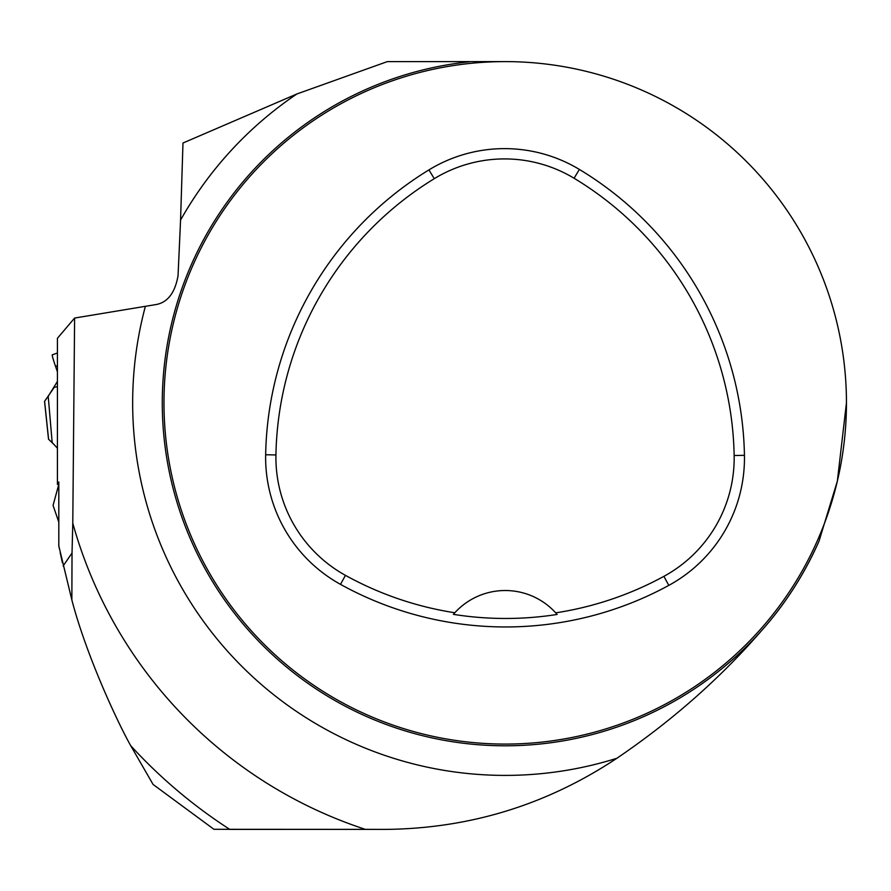 <?xml version="1.0" encoding="UTF-8"?>
<svg xmlns="http://www.w3.org/2000/svg" width="891" height="891" viewBox="0 0 891 891"><rect width="100%" height="100%" fill="white"/><g stroke="black" fill="none" stroke-linecap="round" stroke-linejoin="round"><path stroke-width="1.34" d="M58.706 484.214L57.425 484.359L57.425 338.29L74.61 318.054L72.784 523.195A448.864 448.864 0 0 0 365.421 829.387L229.778 829.387A507.736 507.736 0 0 1 130.743 745.734L153.085 784.448L213.94 829.298L386.115 829.387C470.014 828.452 546.918 804.751 616.85 758.286C671.903 720.908 720.173 678.329 761.649 630.55C784.882 604.566 803.994 574.795 818.996 541.227L837.34 481.185L846.45 402.843M57.425 484.359L58.806 481.998L58.806 545.949L58.806 481.998M63.138 565.974L72.026 553.021L71.859 599.966L58.806 545.949M72.026 553.021L72.784 523.195M62.403 562.744L60.232 552.821M59.341 548.566L58.706 545.415M74.61 318.054L156.382 304.499C167.786 302.272 175.004 292.694 178.044 275.764L180.561 220.099A372.561 372.561 0 0 1 296.903 93.967L387.34 61.613L469.479 61.613M818.996 541.227A342.935 342.935 0 0 1 163.164 378.207A342.935 342.935 0 0 1 471.049 61.613L503.56 61.613A341.231 341.231 0 0 1 846.45 401.741A341.231 341.231 0 0 1 505.765 744.074A341.231 341.231 0 0 1 163.977 402.843A341.231 341.231 0 0 1 503.56 61.613L505.219 61.613M71.859 599.966C86.26 655.23 117.59 722.512 130.743 745.734M180.561 220.099L182.978 143.017L296.903 93.967M265.652 454.755A341.231 341.231 0 0 1 428.927 169.903A145.021 145.021 0 0 1 579.384 169.435A341.231 341.231 0 0 1 744.442 455.323A145.021 145.021 0 0 1 668.807 585.387A341.231 341.231 0 0 1 340.485 584.362A145.021 145.021 0 0 1 265.652 454.755L275.932 454.945A330.951 330.951 0 0 1 434.285 178.679A134.741 134.741 0 0 1 574.071 178.245A330.951 330.951 0 0 1 734.151 455.513A134.741 134.741 0 0 1 663.884 576.354A330.951 330.951 0 0 1 555.706 612.852L557.12 614.456A332.744 332.744 0 0 1 453.396 614.356L454.811 612.752A330.951 330.951 0 0 1 345.463 575.363A134.741 134.741 0 0 1 275.932 454.945M454.811 612.752A68.251 68.251 0 0 1 555.706 612.852M556.663 613.932A68.251 68.251 0 0 0 556.095 613.286M454.432 613.186A68.251 68.251 0 0 0 453.853 613.832M57.425 381.426L48.214 396.283L52.168 442.537L57.236 448.006M52.859 443.25L48.593 439.263L44.595 401.295A13.543 1.403 174 0 0 44.55 401.429A13.543 1.403 174 0 0 44.617 401.551M48.214 396.283L44.595 401.295M54.518 444.999L48.593 439.263M57.425 353.014L52.257 354.83A13.543 0.757 70.6 0 0 55.52 366.324L57.425 371.837M58.706 484.782L53.059 505.375L58.706 521.825M57.425 386.672L54.318 387.24L44.583 401.318M616.85 758.286A372.561 372.561 0 0 1 145.356 306.415M434.285 178.679L428.927 169.903M574.071 178.245L579.384 169.435M734.151 455.513L744.442 455.323M663.884 576.354L668.807 585.387M345.463 575.363L340.485 584.362M57.425 365.655L55.52 366.324M48.526 439.218L44.55 401.429"/></g></svg>
